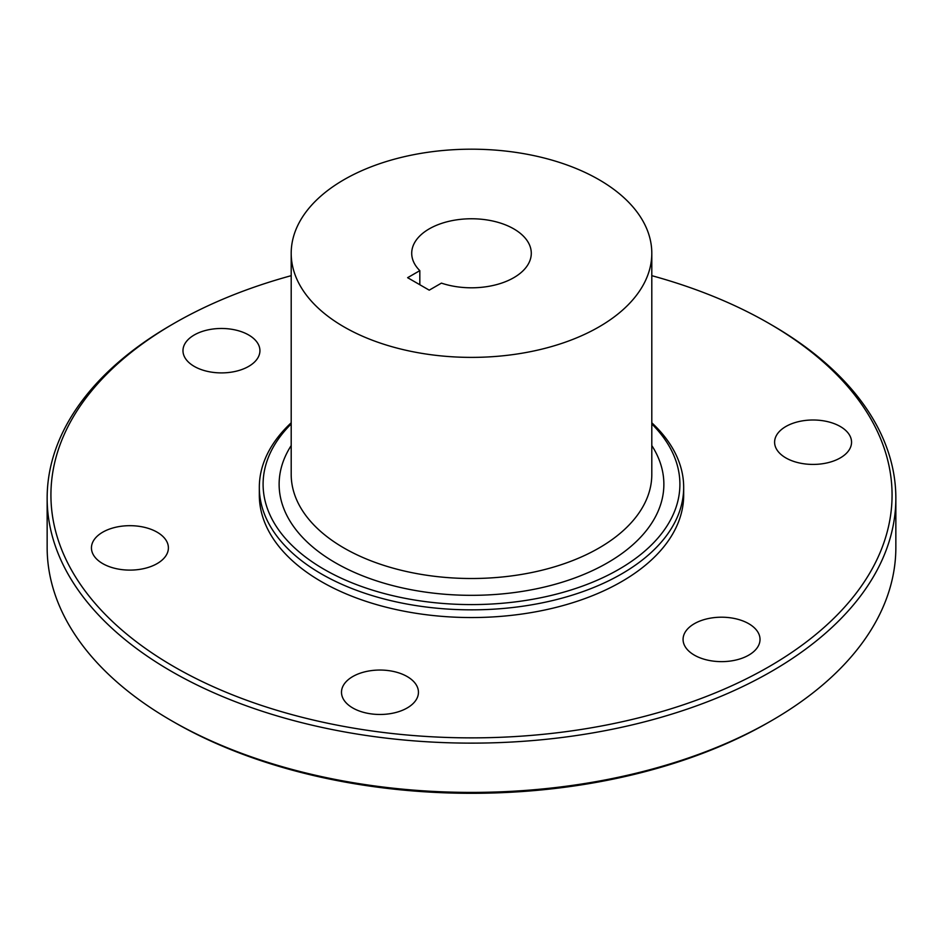 <?xml version="1.0" encoding="UTF-8"?>
<svg xmlns="http://www.w3.org/2000/svg" width="943" height="943" viewBox="0 0 943 943"><rect width="100%" height="100%" fill="white"/><g stroke="black" fill="none" stroke-linecap="round" stroke-linejoin="round"><path stroke-width="1.41" d="M291.198 253.29L291.198 474.423A180.302 104.095 0 0 0 344.006 548.024A180.302 104.095 0 0 0 540.504 570.586A180.302 104.095 0 0 0 651.802 474.423L651.802 253.29A180.302 104.095 0 0 0 598.994 179.677A180.302 104.095 0 0 0 402.496 157.116A180.302 104.095 0 0 0 291.198 253.29A180.302 104.095 0 0 0 344.006 326.891A180.302 104.095 0 0 0 540.504 349.464A180.302 104.095 0 0 0 651.802 253.29M651.802 445.556A192.372 111.062 180 0 1 575.43 577.729A192.372 111.062 180 0 1 335.472 562.806A192.372 111.062 180 0 1 291.198 445.556M771.563 720.652L768.899 722.185A420.578 242.822 180 0 1 174.101 722.185L171.437 720.652A424.35 244.991 0 0 0 771.563 720.652A424.35 244.991 0 0 0 895.85 547.411L895.85 498.128A424.35 244.991 180 0 1 633.896 724.483A424.35 244.991 180 0 1 171.437 671.369A424.35 244.991 180 0 1 47.15 498.128A424.35 244.991 180 0 1 171.437 324.899L174.101 323.355A420.578 242.822 0 0 0 174.101 666.748A420.578 242.822 0 0 0 768.887 666.748A420.578 242.822 0 0 0 768.899 323.355L771.563 324.899A424.35 244.991 180 0 1 895.85 498.128M291.198 423.937A208.403 120.315 0 0 0 324.133 569.348A208.403 120.315 0 0 0 598.51 579.662A208.403 120.315 0 0 0 651.802 423.937M651.802 422.782A212.175 122.496 180 0 1 683.675 487.354A212.175 122.496 180 0 1 552.692 600.526A212.175 122.496 180 0 1 321.469 573.969A212.175 122.496 180 0 1 259.325 487.354A212.175 122.496 180 0 1 291.198 422.782M683.675 487.354L683.675 495.051A212.175 122.496 180 0 1 552.692 608.223A212.175 122.496 180 0 1 321.469 581.678A212.175 122.496 180 0 1 259.325 495.051L259.325 487.354M407.176 676.555A38.474 22.208 0 0 0 365.247 671.734A38.474 22.208 0 0 0 341.496 692.256A38.474 22.208 0 0 0 352.765 707.969A38.474 22.208 0 0 0 394.704 712.778A38.474 22.208 0 0 0 418.444 692.256A38.474 22.208 0 0 0 407.176 676.555M157.127 532.182A38.474 22.208 0 0 0 115.199 527.373A38.474 22.208 0 0 0 91.447 547.895A38.474 22.208 0 0 0 102.716 563.608A38.474 22.208 0 0 0 144.644 568.417A38.474 22.208 0 0 0 168.396 547.895A38.474 22.208 0 0 0 157.127 532.182M248.657 334.977A38.474 22.208 0 0 0 206.729 330.168A38.474 22.208 0 0 0 182.977 350.69A38.474 22.208 0 0 0 194.246 366.391A38.474 22.208 0 0 0 236.174 371.212A38.474 22.208 0 0 0 259.926 350.69A38.474 22.208 0 0 0 248.657 334.977M840.284 426.507A38.474 22.208 0 0 0 798.356 421.686A38.474 22.208 0 0 0 774.604 442.208A38.474 22.208 0 0 0 785.873 457.921A38.474 22.208 0 0 0 827.801 462.73A38.474 22.208 0 0 0 851.553 442.208A38.474 22.208 0 0 0 840.284 426.507M748.754 623.712A38.474 22.208 0 0 0 706.826 618.891A38.474 22.208 0 0 0 683.074 639.413A38.474 22.208 0 0 0 694.343 655.126A38.474 22.208 0 0 0 736.271 659.947A38.474 22.208 0 0 0 760.023 639.413A38.474 22.208 0 0 0 748.754 623.712M47.15 498.128L47.15 547.411A424.35 244.991 0 0 0 171.437 720.652L174.101 722.185M407.624 277.69L429.23 290.161L441.43 283.124A59.786 34.514 0 0 0 501.299 283.206A59.786 34.514 0 0 0 531.286 253.29A59.786 34.514 0 0 0 471.5 218.764A59.786 34.514 0 0 0 411.714 253.29A59.786 34.514 0 0 0 419.824 270.641L407.624 277.69M419.824 284.739L419.824 270.641M771.563 324.899L768.899 323.355A420.578 242.822 0 0 0 651.802 275.674M291.198 275.674A420.578 242.822 0 0 0 174.101 323.355"/></g></svg>
